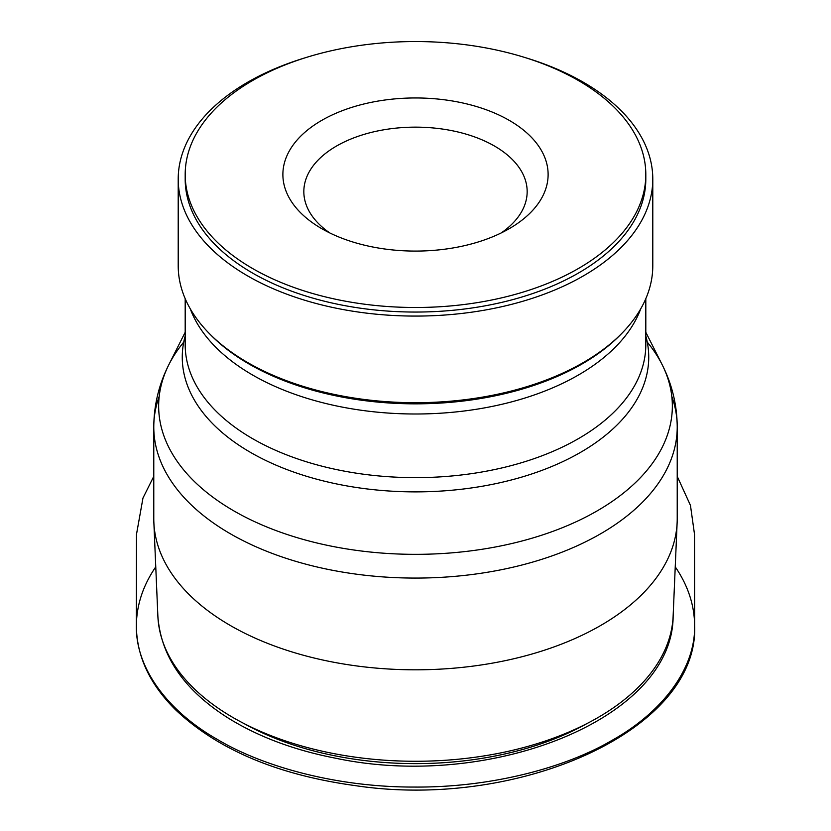 <?xml version="1.0" encoding="UTF-8"?>
<svg xmlns="http://www.w3.org/2000/svg" width="831" height="831" viewBox="0 0 831 831"><rect width="100%" height="100%" fill="white"/><g stroke="black" fill="none" stroke-linecap="round" stroke-linejoin="round"><path stroke-width="1.25" d="M306.161 57.495A237.292 137.001 0 0 0 178.208 179.081L178.208 265.702A237.292 137.001 0 0 0 209.246 333.439A237.292 137.001 0 0 0 247.711 362.576A237.292 137.001 0 0 0 621.754 333.439A237.292 137.001 0 0 0 652.792 265.702L652.792 179.081A237.292 137.001 0 0 0 524.839 57.495M671.801 396.387A261.723 151.107 180 0 1 677.223 426.978L677.223 518.71A261.723 151.107 180 0 1 677.14 522.439A261.723 151.107 180 0 1 512.665 659.014A261.723 151.107 180 0 1 230.436 625.556A261.723 151.107 180 0 1 153.86 522.439A261.723 151.107 180 0 1 153.777 518.71L153.777 426.978A261.723 151.107 180 0 1 159.199 396.387M178.208 179.081A237.292 137.001 0 0 0 247.711 275.954A237.292 137.001 0 0 0 506.308 305.652A237.292 137.001 0 0 0 652.792 179.081M645.78 176.795A230.312 132.97 180 0 1 645.812 179.081A230.312 132.97 180 0 1 503.638 301.933A230.312 132.97 180 0 1 252.645 273.108A230.312 132.97 180 0 1 185.188 179.081A230.312 132.97 180 0 1 185.22 176.795M252.645 268.548A230.312 132.97 180 0 1 185.188 174.52A230.312 132.97 180 0 1 415.5 41.55A230.312 132.97 180 0 1 645.812 174.52A230.312 132.97 180 0 1 503.638 297.373A230.312 132.97 180 0 1 252.645 268.548M321.732 228.66L321.732 228.66A132.607 76.556 180 0 1 321.732 120.381A132.607 76.556 180 0 1 509.268 120.381A132.607 76.556 180 0 1 509.268 228.66A132.607 76.556 180 0 1 321.732 228.66M329.772 232.929A111.666 64.475 180 0 1 303.834 191.618A111.666 64.475 180 0 1 415.5 127.143A111.666 64.475 180 0 1 527.166 191.618A111.666 64.475 180 0 1 501.228 232.929M210.098 334.301A235.35 135.879 0 0 0 210.929 335.153A235.35 135.879 0 0 0 249.082 364.04A235.35 135.879 0 0 0 620.071 335.153A235.35 135.879 0 0 0 620.902 334.301M640.722 308.841A230.312 132.97 180 0 1 480.765 408.551A230.312 132.97 180 0 1 252.645 375.051A230.312 132.97 180 0 1 190.278 308.841M185.188 298.682L185.188 344.668A230.312 132.97 0 0 0 252.645 438.695A230.312 132.97 0 0 0 503.638 467.521A230.312 132.97 0 0 0 645.812 344.668L645.812 298.682M645.812 335.963A233.241 134.664 180 0 1 415.5 491.879A233.241 134.664 180 0 1 185.188 335.963M183.724 342.154A256.841 148.292 0 0 0 168.859 364.664A256.841 148.292 0 0 0 233.885 510.909A256.841 148.292 0 0 0 546.258 533.689A256.841 148.292 0 0 0 662.141 364.664A256.841 148.292 0 0 0 647.276 342.154M645.812 332.244L662.141 364.664C672.05 384.275 677.078 405.05 677.223 426.978A261.723 151.107 180 0 1 515.656 566.576A261.723 151.107 180 0 1 230.436 533.824A261.723 151.107 180 0 1 153.777 426.978C153.922 405.05 158.95 384.275 168.859 364.664L185.188 332.244M153.86 522.439L157.869 616.155A257.714 148.791 0 0 0 233.272 717.693A257.714 148.791 0 0 0 511.179 750.642A257.714 148.791 0 0 0 673.131 616.155L677.14 522.439M587.143 723.469A246.547 142.34 180 0 1 243.857 723.469M675.239 566.856C687.933 585.398 694.404 604.989 694.654 625.629C695.464 670.918 659.534 713.922 612.032 740.348C566.16 767.345 492.149 787.643 414.295 787.061C336.441 787.248 262.731 766.587 217.265 739.372C170.667 712.956 135.567 670.42 136.346 625.618C136.596 604.989 143.057 585.408 155.761 566.856M620.071 335.153L621.754 333.439M210.929 335.153L209.246 333.439M157.869 616.155C160.778 656.085 184.056 689.948 227.704 717.745C257.89 736.588 293.748 750.061 335.277 758.142C489.573 790.977 673.058 719.231 673.131 616.155M645.812 179.081L645.812 174.52M185.188 179.081L185.188 174.52M677.223 476.371L690.457 505.373L694.519 534.364L694.654 625.629C698.954 730.823 517.568 810.1 355.429 785.648C277.668 774.959 217.712 749.666 175.549 709.767C149.694 684.131 136.627 656.085 136.346 625.618L136.481 534.416L142.974 498.029L153.777 476.36"/></g></svg>
